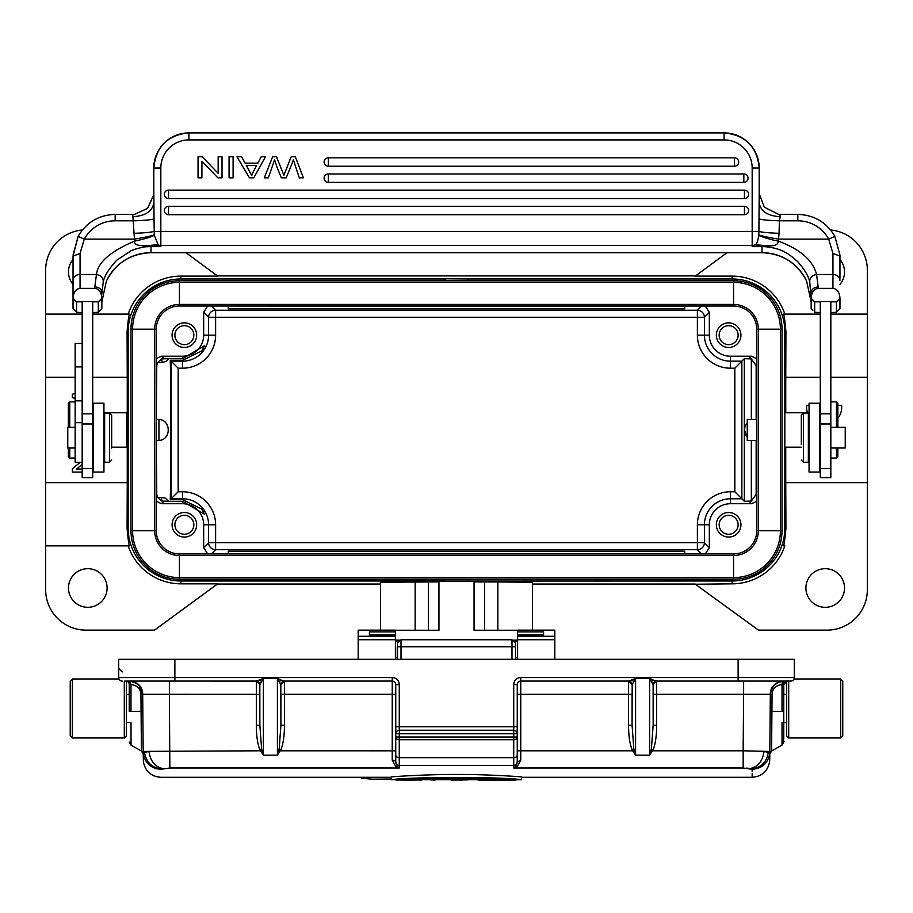 <?xml version="1.0" encoding="UTF-8"?>
<svg xmlns="http://www.w3.org/2000/svg" width="913" height="913" viewBox="0 0 913 913"><rect width="100%" height="100%" fill="white"/><g stroke="black" fill="none" stroke-linecap="round" stroke-linejoin="round"><path stroke-width="1.37" d="M70.233 730.24L70.233 681.075L72.332 678.975L72.332 737.966L124.305 737.966L126.416 735.855L126.416 681.075M70.233 686.702L70.233 735.855L72.332 737.966M126.416 735.855L126.416 681.155A3.515 3.515 0 0 1 129.224 684.59L129.224 711.364C129.224 751.171 129.224 751.171 129.224 711.364L130.981 711.387C131.084 754.948 131.084 754.948 130.981 711.387L141.081 711.295L140.933 694.325C140.511 688.607 137.224 685.355 131.095 684.579L129.224 684.59A3.515 3.515 0 0 0 125.709 681.075L256.348 681.075L259.874 684.59L263.366 678.462L277.404 678.462L280.919 680.048M161.647 358.923L168.54 358.661L166.223 361.32L162.149 362.541L161.647 358.923L157.538 362.552L161.647 362.552M161.647 497.391L157.538 497.391L161.647 501.032L161.647 497.391L165.413 498.201L168.54 501.294L182.6 501.294L204.478 514.247L201.75 509.043L182.6 499.673L170.263 499.673C171.108 469.134 171.108 390.81 170.263 360.27L182.6 360.27L201.75 350.912L204.478 345.696L182.6 358.661L168.54 358.661M156.26 358.661L161.533 356.23L182.6 356.23A21.067 21.067 0 0 0 203.667 335.162L215.616 335.162L215.616 317.268L208.598 317.268A7.019 7.019 135 0 1 215.616 310.249L215.616 317.268L697.384 317.268L697.384 310.249A7.019 7.019 -135 0 1 704.402 317.268L709.333 312.337L709.333 335.162A21.067 21.067 0 0 0 730.4 356.23L730.4 368.19L734.828 368.19L744.323 358.683L751.353 358.923L751.353 419.444M182.6 499.673L182.6 498.783L171.153 498.783L170.263 499.673M156.26 440.511L158.953 440.511L158.953 419.444C171.336 420.026 171.336 439.918 158.953 440.465M747.256 437.133C743.547 432.363 743.547 427.592 747.256 422.81M215.616 335.162A33.016 33.016 0 0 1 182.6 368.19L182.6 361.16L171.153 361.16L178.172 368.19L178.172 491.765L171.153 498.783L171.153 361.16L170.263 360.27M161.647 501.032L168.54 501.294M839.96 284.422A19.31 19.31 0 0 0 839.96 259.486M809.055 405.349L806.704 405.349A17.552 17.552 0 0 0 807.48 412.767M837.849 418.245A17.552 17.552 0 0 0 841.603 405.349L837.849 405.349M819.589 454.012A17.552 17.552 0 0 0 820.296 454.183M844.525 587.995A19.31 19.31 0 0 0 825.215 568.685A19.31 19.31 0 0 0 805.894 587.995A19.31 19.31 0 0 0 825.215 607.305A19.31 19.31 0 0 0 844.525 587.995M184.358 515.309A9.484 9.484 0 0 0 174.874 524.781A9.484 9.484 0 0 0 184.358 534.265A9.484 9.484 0 0 0 193.841 524.781A9.484 9.484 0 0 0 184.358 515.309M184.358 537.072A12.291 12.291 0 0 0 196.649 524.781A12.291 12.291 0 0 0 184.358 512.501A12.291 12.291 0 0 0 172.066 524.781A12.291 12.291 0 0 0 184.358 537.072M184.358 325.679A9.484 9.484 0 0 0 174.874 335.162A9.484 9.484 0 0 0 184.358 344.646A9.484 9.484 0 0 0 193.841 335.162A9.484 9.484 0 0 0 184.358 325.679M184.358 347.454A12.291 12.291 0 0 0 196.649 335.162A12.291 12.291 0 0 0 184.358 322.871A12.291 12.291 0 0 0 172.066 335.162A12.291 12.291 0 0 0 184.358 347.454M728.642 344.646A9.484 9.484 0 0 0 738.126 335.162A9.484 9.484 0 0 0 728.642 325.679A9.484 9.484 0 0 0 719.159 335.162A9.484 9.484 0 0 0 728.642 344.646M728.642 322.871A12.291 12.291 0 0 0 716.351 335.162A12.291 12.291 0 0 0 728.642 347.454A12.291 12.291 0 0 0 740.934 335.162A12.291 12.291 0 0 0 728.642 322.871M728.642 534.265A9.484 9.484 0 0 0 738.126 524.781A9.484 9.484 0 0 0 728.642 515.309A9.484 9.484 0 0 0 719.159 524.781A9.484 9.484 0 0 0 728.642 534.265M728.642 512.501A12.291 12.291 0 0 0 716.351 524.781A12.291 12.291 0 0 0 728.642 537.072A12.291 12.291 0 0 0 740.934 524.781A12.291 12.291 0 0 0 728.642 512.501M756.158 440.511L756.158 494.367L751.353 501.032L744.323 501.271L744.323 358.683M751.353 358.923L756.158 365.588L756.158 419.444M730.4 356.23L751.467 356.23L756.74 358.729M756.74 501.283L751.467 503.714L730.4 503.714A21.067 21.067 0 0 0 709.333 524.781L697.384 524.781L697.384 542.687L704.402 542.687A7.019 7.019 -45 0 1 697.384 549.706L697.384 542.687L215.616 542.687L215.616 549.706A7.019 7.019 45 0 1 208.598 542.687L203.667 547.617L203.667 524.781A21.067 21.067 0 0 0 182.6 503.714L182.6 501.294M709.333 524.781L709.333 547.617L705.315 553.929M730.4 368.19A33.016 33.016 0 0 1 697.384 335.162L704.402 335.162A25.998 25.998 0 0 0 730.4 361.16L741.847 361.16L741.847 498.783L734.828 491.765L734.828 368.19M697.384 524.792A33.016 33.016 0 0 1 730.4 491.765L730.4 498.783L741.847 498.783L744.323 501.271M746.617 436.391L744.449 429.977M744.882 426.987L745.544 425.298M203.667 335.162L203.667 312.337L207.685 306.015M156.26 417.96L156.774 365.52L157.527 362.552M157.527 497.391L156.774 494.435L156.26 441.983M182.6 503.714L161.533 503.714L156.26 501.283M207.685 553.929L203.667 547.617M705.315 306.015L709.333 312.337M467.741 280.736L467.741 278.979L732.158 278.979A52.669 52.669 0 0 1 784.826 331.647L784.826 528.296A52.669 52.669 0 0 1 732.158 580.976L467.741 581.067M467.741 580.976L467.741 579.219M830.579 229.985A40.377 40.377 0 0 1 867.35 270.202L867.35 314.095L830.83 314.095L867.35 314.095L867.35 377.297L830.83 377.297M820.296 314.095L783.377 314.095L820.296 314.095M784.826 314.095A55.522 55.522 0 0 0 732.158 276.125L695.284 276.125L726.965 252.718M820.296 377.297L785.751 377.297L785.922 331.647C784.883 320.064 784.039 314.22 783.377 314.095M467.741 278.979L445.259 278.796L445.259 280.736M867.35 482.646L867.35 589.752A40.377 40.377 0 0 1 826.973 630.13L758.498 630.13L695.284 584.217L732.158 583.818A55.522 55.522 0 0 0 784.826 545.86L783.377 545.86C784.05 545.712 784.895 539.857 785.922 528.296L785.751 482.646L867.35 482.646L867.35 377.297M785.751 377.297L785.751 412.767M785.751 447.176L785.751 482.646M73.04 259.486A19.31 19.31 0 0 0 73.04 284.422M695.284 275.92L217.716 275.92M695.284 584.035L532.427 584.035M380.573 584.035L217.716 584.035M107.106 587.995A19.31 19.31 0 0 0 87.785 568.685A19.31 19.31 0 0 0 68.475 587.995A19.31 19.31 0 0 0 87.785 607.305A19.31 19.31 0 0 0 107.106 587.995M217.716 583.818L154.502 630.13L86.027 630.13A40.377 40.377 0 0 1 45.65 589.752L45.65 545.86L128.174 545.86A55.522 55.522 0 0 0 180.842 583.818L217.716 583.818M186.035 252.718L217.716 276.125L180.842 276.125A55.522 55.522 0 0 0 128.174 314.095L92.704 314.095L128.174 314.095M75.151 377.297L45.65 377.297L45.65 314.095L82.17 314.095L45.65 314.095L45.65 270.202A40.377 40.377 0 0 1 82.421 229.985M75.151 398.536L72.344 397.577L72.332 394.29L75.151 393.366M82.17 472.112L72.332 472.112L72.332 468.803L80.196 462.309M82.17 469.031L76.566 469.031L82.17 464.386M45.65 377.297L45.65 545.86L129.623 545.86C128.961 545.723 128.105 539.88 127.078 528.296L128.174 528.296L128.174 331.647A52.669 52.669 0 0 1 180.842 278.979L445.259 278.979M45.65 482.646L127.249 482.646L127.249 446.571M127.249 413.372L127.249 377.297L92.704 377.297M129.623 314.095C128.961 314.232 128.105 320.086 127.078 331.647L127.249 377.297M127.249 482.646L127.078 528.296M445.259 579.219L445.259 580.976L180.842 580.976A52.669 52.669 0 0 1 128.174 528.296M127.957 419.444L127.957 440.511M69.753 448.009L69.753 458.064L68.349 456.66L68.349 448.009M68.349 427.295L68.349 403.284L69.753 401.88L69.753 427.295M75.38 458.064L69.753 458.064M128.048 440.511L128.048 414.171L128.048 445.772L126.645 447.176L126.645 412.767L103.945 412.767M126.645 447.176L111.671 447.176M842.767 686.702L842.767 730.24M840.668 678.975L840.668 737.966L842.767 735.855L842.767 681.075L840.668 678.975L794.013 678.975A3.515 3.515 0 0 0 794.31 677.572L794.31 659.312L738.126 659.312L738.126 681.075L656.424 681.075L761.316 681.075M786.584 681.075L786.584 735.855L788.695 737.966L788.695 681.075M779.862 214.441L780.261 216.723L779.371 220.798L797.825 220.798A35.116 34.979 180 0 1 828.707 239.126L832.941 253.415L832.941 288.36C837.198 288.862 839.538 292.171 839.96 298.3L836.445 301.826L830.83 301.826M115.175 214.418L133.264 214.452M797.825 214.418L778.527 214.327L764.329 207.183L759.194 193.682M759.194 168.038L759.194 193.328M797.825 220.798L797.825 214.395C814.213 214.977 826.562 222.304 834.881 236.399L828.707 239.126L778.538 239.126L778.344 241.1C778.253 244.832 774.338 246.373 766.635 245.734L752.175 246.601L754.652 245.266M839.937 255.035L834.881 236.399L839.949 255.035L839.96 278.157M82.17 301.826L76.555 301.838L73.04 298.346L73.04 308.765L73.04 256.165L80.059 253.415L84.293 239.126A35.116 34.979 180 0 1 115.175 220.798L133.629 220.798C143.661 220.535 150.462 219.907 154.035 218.937L154.286 235.292L158.371 245.289L150.999 245.939L160.825 246.601L160.825 245.449L752.175 245.449L752.175 246.601L762.001 246.601L762.001 245.939L755.188 244.844L765.585 245.768L765.539 246.727A49.165 48.971 -0 0 0 762.001 246.601L762.001 252.696A49.165 48.971 180 0 1 806.624 281.09L811.166 301.998L811.166 308.765L811.166 298.346C811.6 292.149 813.94 288.839 818.185 288.36L832.941 288.36M76.555 301.838L76.555 312.269L73.051 308.765M820.296 301.826L814.67 301.826L814.681 312.269L820.296 312.611M830.83 312.611L836.445 312.269L836.445 301.826M76.555 312.269L82.17 312.611M92.704 312.611L98.319 312.269L98.319 301.826L92.704 301.826M820.296 468.552L820.296 301.541L830.83 301.541L830.83 477.693L820.296 477.693L820.296 468.552L830.83 468.552M814.681 301.826L811.166 298.346L809.751 282.049C808.656 276.422 804.684 269.666 797.836 261.78C789.425 254.385 782.646 248.427 765.539 246.727M92.704 301.541L82.17 301.541L82.17 477.693L92.704 477.693L92.704 301.541M76.555 301.826L73.04 298.3C73.485 292.137 75.836 288.816 80.059 288.36L80.059 253.403M100.179 310.443L98.342 312.269L101.834 308.765L101.834 298.346C101.389 292.137 99.049 288.828 94.815 288.36L80.059 288.36M98.33 301.838L101.834 298.334L98.319 301.826M814.681 301.838L811.166 298.346M812.821 310.443L811.178 308.765M836.445 312.269L839.96 308.765L839.96 298.3L836.445 301.838M839.96 308.765L839.96 298.323M101.834 294.123L103.249 282.049C104.23 276.171 108.738 268.89 116.773 260.205L130.867 250.881C133.56 249.272 145.224 246.362 147.461 246.727A49.165 48.971 180 0 1 150.999 246.601L150.999 252.696L762.001 252.696M94.815 288.36L94.815 286.922A7.019 5.444 -0 0 1 101.834 292.365M94.815 286.922L96.436 274.482C97.805 262.408 110.541 251.28 134.656 241.1C133.812 244.444 137.715 245.985 146.365 245.734L147.415 245.768L147.461 246.727M73.04 298.3L73.04 280.382A7.019 5.9 0 0 1 80.059 274.482L96.436 274.482C101.183 275.395 103.454 277.917 103.249 282.049M73.04 256.165L78.119 236.421L84.293 239.126L134.462 239.126L134.656 241.1C144.174 239.103 150.713 237.163 154.286 235.292M134.77 214.293L132.739 214.395L134.462 239.126C146.103 237.14 152.688 235.68 154.217 234.744M134.77 214.315L147.575 208.358L153.806 194.663M153.829 193.236L154.035 218.937M153.806 193.236L153.806 168.015A35.116 35.116 180 0 1 188.923 132.899L188.923 139.906L724.077 139.906A28.098 28.098 180 0 1 752.175 168.003L752.175 245.449A7.019 6.996 180 0 0 755.348 244.695L766.635 245.734M759.194 193.442L758.897 231.446C762.423 232.37 769.145 232.986 779.063 233.306L778.538 239.126C766.909 237.14 760.324 235.68 758.783 234.744L758.714 235.292C758.007 235.725 772.295 240.233 778.344 241.1C800.313 249.352 813.049 260.479 816.564 274.482C811.828 275.395 809.546 277.917 809.751 282.049M758.965 218.937C762.538 219.907 769.339 220.535 779.371 220.798L779.063 233.306M758.714 235.292C758.075 240.655 756.957 243.794 755.348 244.695L755.188 244.844M758.908 231.446L758.783 234.744M818.185 288.36L818.185 286.922C814.008 287.321 811.668 289.136 811.166 292.365L811.166 301.998L806.624 281.113C797.289 263.035 782.418 253.563 762.001 252.718L150.999 252.718C130.582 253.563 115.711 263.035 106.376 281.113A49.165 48.971 180 0 1 150.999 252.696M818.185 286.922L816.564 274.482L832.941 274.482A7.019 5.9 180 0 1 839.96 280.382M101.834 308.765L101.834 301.998L106.376 281.09L101.834 301.998L101.834 298.334M146.365 245.734L157.652 244.695A7.019 6.996 -0 0 0 160.825 245.449L160.825 168.003A28.098 28.098 180 0 1 188.923 139.906M133.937 233.306C143.855 232.986 150.577 232.37 154.103 231.446L758.897 231.446M160.825 168.003L153.806 168.015C155.883 146.685 167.593 134.976 188.923 132.899L724.077 132.899A35.116 35.116 180 0 1 759.194 168.015L752.175 168.003M303.401 177.83L299.281 177.83L303.401 177.83L295.333 156.762L291.213 156.762L283.875 175.285L276.513 156.762L283.886 175.285L284.776 172.808M299.361 178.001L293.324 159.718L299.361 178.012M291.966 163.644L293.358 159.718L291.966 163.632M286.203 177.83L291.989 163.61L286.203 177.83L281.341 177.83L276.993 167.159L281.341 177.83L286.203 177.83M276.993 167.159L274.619 159.707L268.342 177.83L274.619 159.718L276.993 167.17M264.291 177.83L268.331 177.83L264.291 177.83L272.633 156.762L276.513 156.762M233.1 177.83L229.06 177.83L229.06 156.762L233.1 156.762L233.1 177.83L229.06 177.83M222.019 177.83L217.887 177.83L201.91 161.293L217.887 177.83L222.019 177.83L222.019 156.762L218.161 156.762L218.161 173.322L218.161 156.762M201.91 177.83L198.053 177.83L201.91 177.83L201.91 161.293M328.326 166.246L328.326 157.823A4.211 4.211 -0 0 0 324.115 162.035A4.211 4.211 -0 0 0 328.326 166.246L734.463 166.246A4.211 4.211 -0 0 0 738.674 162.035A4.211 4.211 -0 0 0 734.463 157.823L328.326 157.823A4.211 4.211 0 0 0 324.115 162.035M328.326 182.395L328.326 173.972A4.211 4.211 -0 0 0 324.115 178.183A4.211 4.211 -0 0 0 328.326 182.395L743.833 182.395A4.211 4.211 -0 0 0 748.055 178.183A4.211 4.211 -0 0 0 743.833 173.972L328.326 173.972A4.211 4.211 0 0 0 324.115 178.183M168.551 198.555L168.551 190.121A4.211 4.211 -0 0 0 164.34 194.343A4.211 4.211 -0 0 0 168.551 198.555L744.449 198.555A4.211 4.211 -0 0 0 748.66 194.343A4.211 4.211 -0 0 0 744.449 190.121L168.551 190.121A4.211 4.211 0 0 0 164.34 194.343M168.551 214.703L168.551 206.281A4.211 4.211 -0 0 0 164.34 210.492A4.211 4.211 -0 0 0 168.551 214.703L744.449 214.703A4.211 4.211 -0 0 0 748.66 210.492A4.211 4.211 -0 0 0 744.449 206.281L168.551 206.281A4.211 4.211 0 0 0 164.34 210.492M265.455 156.762L253.78 177.83L249.432 177.83L236.992 156.762L241.58 156.762L245.129 163.142L257.843 163.142L261.186 156.762L265.455 156.762L253.78 177.83L249.432 177.83L236.992 156.762M246.35 165.413L256.679 165.413L246.35 165.413L251.714 175.604L253.346 171.598L251.703 175.616L246.293 165.321M256.679 165.413L253.346 171.598M218.161 173.322L202.184 156.762L198.053 156.762L198.053 177.83M158.348 245.266L160.825 246.601L150.999 246.601L150.999 245.939L147.415 245.768L157.812 244.844M839.96 256.165L832.941 253.403M111.671 448.066L111.671 415.175L111.671 448.066M109.56 462.229L104.641 462.229L104.641 413.075L109.56 413.075L109.56 462.229L111.671 460.129M75.151 448.009L67.767 448.009L67.767 427.295L75.151 427.295M82.17 400.83L75.151 400.83L75.151 422.685L82.17 422.685M75.151 400.83L75.151 366.889L82.17 366.889M82.17 343.459L75.151 343.459L75.151 366.889M82.17 462.309L75.151 462.309L75.151 422.685M92.704 413.829L82.17 413.829M820.296 413.829L830.83 413.829M819.589 403.238L819.589 472.067L809.055 472.067L809.055 403.238L819.589 403.238M801.329 444.391L801.329 415.175L801.329 444.391M803.44 462.229L803.44 413.075L808.359 413.075L808.359 462.229L803.44 462.229L801.329 460.129M830.83 427.295L845.233 427.295L845.233 448.009L830.83 448.009M103.945 403.238L103.945 472.067L93.411 472.067L93.411 403.238L103.945 403.238M517.603 630.232L474.052 630.232L474.052 581.067L438.948 581.067L438.948 630.232L395.397 630.232M497.847 630.232L497.847 581.958L474.052 581.912M497.847 581.958L532.427 582.232L532.427 630.153M380.573 630.153L380.573 582.232L438.948 581.912M395.397 631.887L369.411 631.887L369.411 635.95L369.411 634.843L395.397 634.843L395.397 630.153L358.181 630.153L358.181 659.312M517.603 636.27L517.603 630.153L554.819 630.153L554.819 636.27L517.603 636.27L517.603 659.312M517.603 635.95L543.589 635.95L517.603 635.939M395.397 634.843L395.397 659.312M369.411 635.939L395.397 635.95L369.411 635.939M554.819 636.27L554.819 659.312M543.589 635.927L543.589 631.887L517.603 631.887M782.019 329.194L782.019 530.761A48.457 48.457 0 0 1 733.561 579.219A48.457 48.457 0 0 0 782.019 530.761L780.41 530.761L780.41 329.194L782.019 329.194A48.457 48.457 0 0 0 733.561 280.736L179.439 280.736A48.457 48.457 0 0 0 130.981 329.194L130.981 530.761A48.457 48.457 0 0 0 179.439 579.219L733.561 579.219L733.561 577.609A46.848 46.848 0 0 0 780.41 530.761L758.338 530.761L758.338 329.194L780.41 329.194A46.848 46.848 0 0 0 733.561 282.345L733.561 280.736A48.457 48.457 0 0 1 782.019 329.194M733.561 553.929L179.439 553.929A23.179 23.179 0 0 1 156.26 530.761L156.26 329.194A23.179 23.179 0 0 1 179.439 306.015L733.561 306.015A23.179 23.179 0 0 1 756.74 329.194L756.74 530.761L758.338 530.761A24.777 24.777 0 0 1 733.561 555.538L733.561 577.609L179.439 577.609L179.439 579.219A48.457 48.457 0 0 1 130.981 530.761L132.59 530.761A46.848 46.848 0 0 0 179.439 577.609L179.439 555.538L733.561 555.538L733.561 553.929A23.179 23.179 0 0 0 756.74 530.761M397.509 653.913A7.019 1.096 180 0 0 397.246 654.21L397.246 647.271A7.019 1.096 0 0 1 397.509 646.975M397.246 654.21L397.246 657.554M228.25 306.369L228.25 308.822L684.75 308.822L684.75 306.369L228.25 306.015M228.25 551.132L228.25 553.586L684.75 553.586L684.75 551.132L228.25 551.132M752.164 773.596L752.164 777.283L521.608 777.294L521.608 779.702C501.853 776.735 411.147 776.735 391.392 779.702L521.608 779.702L521.608 776.895C512.786 776.153 482.486 774.304 456.5 774.452C431.644 774.338 400.077 776.096 391.392 776.895L391.392 779.702M453.008 780.09L468.027 779.702M468.027 779.885L451.479 780.101M461.385 780.101L459.89 780.09M632.081 684.59L632.081 684.59A3.515 3.515 0 0 0 628.566 681.075A3.515 3.515 0 0 1 632.081 684.59L628.566 681.075L628.566 694.302L632.081 694.337L632.081 725.23L632.184 684.362L628.806 681.087L635.596 678.462L649.634 678.462L653.149 680.048M632.184 684.362L633.827 681.737L632.081 680.048M628.806 681.075L520.764 681.075L520.764 677.572L794.31 677.572A3.515 3.515 0 0 1 790.795 681.075L738.126 681.075M653.092 680.025L656.607 681.075M259.954 684.362L256.576 681.087L125.709 681.075A3.515 3.515 0 0 1 129.224 684.59A3.515 3.515 0 0 0 125.709 681.075M256.393 681.075L263.366 678.462L263.366 755.154L261.609 748.911L259.851 725.23L259.851 694.337L169.373 694.302L169.852 768.004L160.779 769.317C151.022 768.529 145.201 763.371 143.33 753.83L143.33 754.092M280.873 680.025L284.194 681.075L392.236 681.075L284.194 681.075L280.805 684.362L280.919 725.23L279.173 748.911L277.415 755.154L280.919 749.664C283.247 743.833 284.422 735.673 284.434 725.196L280.919 725.23L280.919 694.337L284.434 694.302L284.434 725.196M520.764 677.572A7.019 7.019 0 0 0 513.734 684.59L517.249 684.59A3.515 3.515 0 0 1 520.764 681.075L520.764 750.794L632.618 750.794L632.081 749.664C629.753 743.833 628.578 735.673 628.566 725.196L632.081 725.23L633.827 748.911L632.081 749.664M174.874 681.075L174.874 677.572L118.69 677.572L118.69 659.312L738.126 659.312M517.249 684.59L517.249 762.081L515.491 766.6L513.734 768.004L517.249 766.441L520.764 760.175L517.249 762.081M397.509 766.6L395.751 766.441L399.266 768.004L397.509 766.6L395.751 762.081L395.751 737.031A3.515 2.693 0 0 0 399.266 739.724L399.266 730.24A3.515 3.515 0 0 0 395.751 733.755L517.249 733.755A3.515 3.515 0 0 0 513.734 730.24L399.266 730.24L399.266 726.725L517.249 726.725L517.249 733.755A3.515 3.515 0 0 0 513.734 730.24L513.734 739.724A3.515 2.693 0 0 0 517.249 737.031L517.249 750.817L520.764 750.794L520.764 760.175M399.266 730.24A3.515 3.515 0 0 0 395.751 733.755L395.751 750.817L280.382 750.794L278.899 750.007M399.266 684.59L399.266 726.725L395.751 726.725L395.751 733.755L395.751 684.59L399.266 684.59A7.019 7.019 0 0 0 392.236 677.572L174.874 677.572L174.874 659.312M162.731 768.518L161.339 768.872M748.717 768.29L746.617 768.107M743.159 750.76L743.148 768.004L752.221 769.317L750.292 768.518M651.368 681.691L653.126 684.59L653.149 725.23L656.652 725.196C656.641 735.673 655.466 743.833 653.149 749.664L649.634 755.154L635.585 755.154L632.618 750.794L634.101 750.007L633.827 748.911M515.491 766.6L517.249 766.441M784.187 681.075L787.257 681.075L783.776 684.59L783.776 711.364C783.776 750.965 783.776 750.965 783.776 711.364L782.019 711.387C782.019 754.868 782.019 754.868 782.019 711.387L771.919 711.295L771.576 751.011L772.067 694.325L770.321 694.302C771.165 686.268 775.616 681.863 783.662 681.075C774.612 682.947 770.161 687.363 770.321 694.302L770.081 720.859M787.291 680.288L787.291 681.075L790.795 681.075A3.515 3.515 0 0 0 794.31 677.572A3.515 3.515 0 0 1 790.795 681.075A3.515 3.515 0 0 0 794.31 677.572M151.684 681.075L169.373 681.075L169.373 694.302L142.679 694.302C141.835 686.268 137.384 681.863 129.338 681.075L129.966 681.098M280.919 680.037L279.161 681.737L277.404 678.462L277.415 755.154L263.366 755.154L259.851 749.664C257.523 743.833 256.359 735.673 256.348 725.196L259.851 725.23L259.851 684.59A3.515 3.515 0 0 0 256.348 681.075A3.515 3.515 0 0 1 259.851 684.59L259.851 684.59M279.138 681.691L280.816 684.362M280.919 684.59A3.515 3.515 0 0 1 284.434 681.075A3.515 3.515 0 0 0 280.919 684.59L284.434 681.075L284.434 694.302L392.236 694.302L392.236 681.075A3.515 3.515 0 0 1 395.751 684.59A3.515 3.515 0 0 0 392.236 681.075L392.236 677.572M261.609 748.911L259.851 749.664M143.33 753.807L144.551 752.586L148.945 751.365L143.181 751.433L143.33 753.83C143.421 764.101 143.421 764.101 143.33 753.853M162.708 768.518C154.948 766.852 150.36 761.134 148.956 751.365L260.388 750.794L261.883 750.007M395.751 766.441L392.236 760.175L392.236 694.302L395.751 694.337M395.751 762.081A3.515 1.906 0 0 0 392.236 760.175M279.173 748.911L280.919 749.664M160.905 777.294C151.102 776.529 145.27 771.325 143.398 761.682L143.181 751.433L144.916 751.41M142.919 720.905L142.679 694.302C142.839 687.363 138.388 682.947 129.338 681.075L131.095 684.579M142.702 696.071L143.181 751.433L142.679 694.302L140.933 694.325L142.679 694.302L139.027 685.241L136.151 682.947M129.224 681.075L130.981 684.579L130.981 711.387M131.061 745.156L130.993 722.514M118.69 677.572A3.515 3.515 0 0 0 122.205 681.075A3.515 3.515 0 0 1 118.69 677.572A3.515 3.515 0 0 0 122.205 681.075M633.839 681.737L635.596 678.462L635.585 755.154L634.101 750.007M768.506 751.41L743.148 750.794L743.627 694.302L653.149 694.337L653.149 725.23L651.391 748.911L649.634 755.154L649.634 678.462L651.391 681.737L653.149 680.037M653.126 684.59L656.652 681.075A3.515 3.515 0 0 0 653.149 684.59L653.149 684.59A3.515 3.515 0 0 1 656.652 681.075L656.652 725.196M651.391 748.911L653.149 749.664M651.129 750.007L652.612 750.794L744.061 750.794M653.023 684.362L656.424 681.075M515.491 659.312L515.491 643.254L511.988 639.751L401.012 639.751L401.012 646.769L397.509 646.769L397.509 659.312M401.012 639.751L397.509 643.254L397.509 646.769M771.827 722.514L770.07 722.514L769.75 759.239L770.298 696.185L769.796 754.035L771.576 751.011L781.722 745.27M769.67 753.853C769.579 764.101 769.579 764.101 769.67 753.853C767.799 763.371 761.978 768.529 752.198 769.317C761.978 768.529 767.799 763.371 769.67 753.83M750.281 768.518C758.03 766.852 762.617 761.134 764.033 751.365L768.301 752.517L769.67 753.807M743.627 681.075L743.627 694.302L770.321 694.302L770.298 696.185L770.344 693.538L770.298 696.185M786.584 694.428L783.776 694.428L783.776 684.59A3.515 3.515 0 0 1 786.584 681.155A3.515 3.515 0 0 0 783.776 684.59L787.257 681.075M787.12 681.075L783.776 684.59A3.515 3.515 0 0 1 787.291 681.075L783.776 684.59L781.905 684.579C775.776 685.355 772.489 688.607 772.067 694.325M783.776 711.364L783.776 738.514C782.715 743.376 785.956 738.845 782.019 745.099L782.019 722.514M261.609 681.737L259.851 680.048M515.777 780.101L500.324 780.101L521.255 779.702M478.686 780.101L493.944 780.101L473.436 779.702M500.324 780.101L493.944 780.101M391.392 779.017L372.344 779.177L361.685 778.287L361.685 777.294M417.036 779.885L421.27 780.101L417.036 779.702M395.831 779.999L408.67 780.101L395.831 779.999M417.036 779.999L408.67 780.101M405.406 779.405C427.775 777.534 485.225 777.534 507.594 779.405L405.406 779.405M430.696 779.885L434.93 780.101L430.696 779.702M836.445 427.295L836.445 401.88L837.849 403.284L837.849 427.295M837.849 448.009L837.849 456.66L836.445 458.064L836.445 448.009M756.74 419.444L747.256 419.444L747.256 440.511L756.74 440.511M784.826 447.176L801.329 447.176M830.83 458.064L836.445 458.064M124.305 681.075L124.305 737.966M182.6 358.661L182.6 356.23M163.861 358.569L161.533 356.23M756.74 494.937L756.158 494.367M756.158 365.588L756.74 365.006M751.467 356.23L749.139 358.569M751.353 440.511L751.353 501.032M749.139 501.385L751.467 503.714M701.606 553.929L697.384 549.706L215.616 549.706L211.394 553.929M709.333 547.617L704.402 542.687L704.402 524.781A25.998 25.998 0 0 1 730.4 498.783L730.4 503.714M730.4 491.765L734.828 491.765M697.384 335.162L697.384 317.268L704.402 317.268L704.402 335.162L709.333 335.162M203.667 312.337L208.598 317.268L208.598 335.162A25.998 25.998 0 0 1 182.6 361.16L182.6 360.27M701.606 306.015L697.384 310.249L215.616 310.249L211.394 306.015M182.6 368.19L178.172 368.19M161.533 503.714L163.861 501.385M178.172 491.765L182.6 491.765L182.6 498.783A25.998 25.998 0 0 1 208.598 524.781L203.667 524.781M215.616 524.781L208.598 524.781L208.598 542.687L215.616 542.687L215.616 524.781A33.016 33.016 0 0 0 182.6 491.765M732.158 278.979L732.158 276.125M785.922 331.647L784.826 331.647M784.826 528.296L785.922 528.296M732.158 583.818L732.158 580.976M180.842 580.976L180.842 583.818M128.174 331.647L127.078 331.647M180.842 276.125L180.842 278.979M759.194 202.663C760.461 211.2 767.479 215.89 780.261 216.735M73.063 255.035L78.119 236.399C86.438 222.304 98.787 214.977 115.175 214.395L115.175 220.798M132.739 216.735C145.521 215.89 152.539 211.2 153.806 202.663M188.923 132.899L724.077 132.899A35.116 35.116 180 0 1 759.194 168.015C757.117 146.685 745.407 134.976 724.077 132.899L724.077 139.906M738.674 162.035A4.211 4.211 0 0 0 734.463 157.823L734.463 166.246M748.055 178.183A4.211 4.211 0 0 0 743.833 173.972L743.833 182.395M748.66 194.343A4.211 4.211 0 0 0 744.449 190.121L744.449 198.555M748.66 210.492A4.211 4.211 0 0 0 744.449 206.281L744.449 214.703M92.704 423.986L82.17 423.986M820.296 423.986L830.83 423.986M395.397 640.15L399.38 640.15M513.62 640.15L517.603 640.15M395.397 641.497L397.977 641.497M515.023 641.497L517.603 641.497M484.598 581.912L484.598 630.232M415.153 581.958L415.153 630.232M428.402 630.232L428.402 581.912M395.397 636.27L358.181 636.27M358.181 639.739L395.397 639.739M517.603 639.739L554.819 639.739M517.603 634.843L543.589 634.843M756.74 329.194L758.338 329.194A24.777 24.777 0 0 0 733.561 304.417L733.561 282.345L179.439 282.345L179.439 280.736A48.457 48.457 0 0 0 130.981 329.194L132.59 329.194L132.59 530.761L154.662 530.761A24.777 24.777 0 0 0 179.439 555.538L179.439 553.929M733.561 306.015L733.561 304.417L179.439 304.417L179.439 282.345A46.848 46.848 0 0 0 132.59 329.194L154.662 329.194L154.662 530.761L156.26 530.761M179.439 306.015L179.439 304.417A24.777 24.777 0 0 0 154.662 329.194L156.26 329.194M513.734 684.59L513.734 730.24M169.852 768.004L399.266 768.004L399.266 739.724L513.734 739.724L513.734 768.004L743.148 768.004M395.751 761.933A3.515 3.458 -0 0 0 399.266 765.402L513.734 765.402A3.515 3.458 180 0 0 517.249 761.933M395.751 754.971A3.515 2.693 0 0 0 399.266 757.664L513.734 757.664A3.515 2.693 180 0 0 517.249 754.971M517.249 737.031L395.751 737.031M160.836 769.317C160.836 779.942 160.836 779.942 160.836 769.317M752.164 769.317C752.164 779.942 752.164 779.942 752.164 769.317L752.164 771.656M517.249 694.337L628.566 694.302L628.566 725.196M256.348 725.196L256.348 681.075M144.494 751.41L144.551 752.586C146.274 762.264 151.832 767.707 161.202 768.929M131.278 745.27L141.424 751.011L143.204 754.035L142.827 711.273L141.081 711.295L141.424 751.011L141.081 711.295M142.679 694.302C141.835 690.799 142.611 682.947 129.338 681.075L133.458 681.075M126.416 681.155A3.515 3.515 0 0 1 129.224 684.59L130.981 684.579M511.988 659.312L511.988 646.769L401.012 646.769L401.012 659.312M515.491 646.769L511.988 646.769L511.988 639.751M768.347 751.41L768.301 752.517C766.578 762.195 761.065 767.662 751.741 768.906M769.796 754.035L770.173 711.273L771.919 711.295M779.862 681.075L783.651 681.075L781.905 684.579M783.776 681.075A3.515 1.758 -90 0 0 782.019 684.579L782.019 711.387M517.603 657.554L515.491 657.554M397.509 657.554L395.397 657.554M786.584 722.514L783.776 722.514M126.416 694.428L129.224 694.428M126.416 722.514L129.224 722.514M72.332 678.975L118.987 678.975M75.151 401.88L69.753 401.88M93.411 412.767L92.704 412.767M158.953 419.444L156.26 419.444M128.048 414.171L126.645 412.767M840.668 737.966L788.695 737.966M836.468 312.269L838.305 310.443M734.463 157.823L328.326 157.823M743.833 173.972L328.326 173.972M744.449 190.121L168.551 190.121M744.449 206.281L168.551 206.281M76.532 312.269L74.695 310.443M111.671 415.175L109.56 413.075M103.945 420.802L104.641 420.802M92.704 422.205L93.411 421.498M92.704 453.099L93.411 453.807M103.945 454.514L104.641 454.514M92.704 468.552L82.17 468.552M801.329 415.175L803.44 413.075M809.055 420.802L808.359 420.802M820.296 422.205L819.589 421.498M820.296 453.099L819.589 453.807M809.055 454.514L808.359 454.514M160.836 777.294L391.392 777.294M130.981 745.099L129.224 742.064M122.205 671.945L118.69 668.442M752.095 777.294C761.899 776.529 767.73 771.325 769.602 761.682L769.75 759.239M770.629 691.563L773.916 685.298L776.94 682.89L773.916 685.298L771.69 688.528L770.321 694.302C770.983 686.622 775.251 682.216 783.126 681.087M781.323 681.281L783.639 681.075L781.3 681.292M754.629 681.075L760.643 681.075M784.826 412.767L809.055 412.767M819.589 412.767L820.296 412.767M830.83 401.88L836.445 401.88"/></g></svg>
